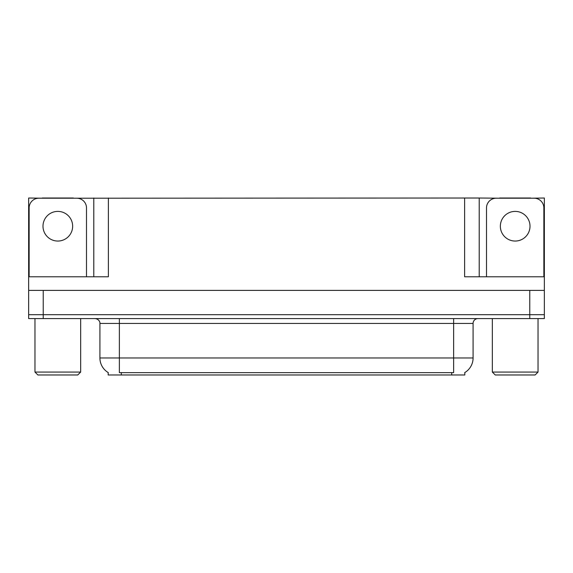 <?xml version="1.0" encoding="UTF-8"?>
<svg xmlns="http://www.w3.org/2000/svg" width="573" height="573" viewBox="0 0 573 573"><rect width="100%" height="100%" fill="white"/><g stroke="black" fill="none" stroke-linecap="round" stroke-linejoin="round"><path stroke-width="0.86" d="M464.818 372.557L464.818 374.978L108.182 374.978L108.182 372.557M43.233 318.588L544.35 318.588L544.35 314.699L28.65 314.699L28.65 290.389L43.233 290.389L43.233 314.699L28.65 314.699L28.65 318.588L43.233 318.588L43.233 314.699L544.35 314.699L544.35 290.389L43.233 290.389M73.373 198.215L464.624 198.022L464.624 276.78L544.35 276.78L544.35 290.389M42.259 198.215L28.65 198.022L28.65 276.78L108.376 276.78L108.376 198.022M28.65 276.78L28.65 290.389M530.741 198.215L544.35 198.022L544.35 276.78M93.793 198.022L93.793 276.78M464.624 198.022L479.207 198.022L479.207 276.78M479.207 198.022L499.627 198.215M530.741 198.022L499.627 198.022M42.259 198.022L73.373 198.022M108.326 372.643A17.018 17.018 0 0 1 99.917 357.96L119.363 357.96L119.363 372.643L453.637 372.643L453.637 357.96L473.083 357.96L473.083 323.444A4.863 4.863 0 0 1 477.946 318.588M99.917 357.96L99.917 323.444C100.168 322.656 99.337 319.032 95.054 318.588M464.674 372.643A17.018 17.018 0 0 0 473.083 357.96M57.816 211.394A14.826 14.826 0 0 0 42.989 226.22A14.826 14.826 0 0 0 57.816 241.047A14.826 14.826 0 0 0 72.649 226.22A14.826 14.826 0 0 0 57.816 211.394M29.137 276.78L29.137 207.942A9.72 9.72 0 0 1 38.857 198.215L76.775 198.215A9.72 9.72 0 0 1 86.502 207.942L86.502 276.78M515.184 211.394A14.826 14.826 0 0 0 500.351 226.22A14.826 14.826 0 0 0 515.184 241.047A14.826 14.826 0 0 0 530.011 226.22A14.826 14.826 0 0 0 515.184 211.394M486.498 276.78L486.498 207.942A9.72 9.72 0 0 1 496.225 198.215L534.143 198.215A9.72 9.72 0 0 1 543.863 207.942L543.863 276.78M37.89 374.978L34.967 372.063L80.664 372.063L77.749 374.978L37.89 374.978M495.251 374.978L492.336 372.063L538.033 372.063L535.11 374.978L495.251 374.978M529.767 290.389L529.767 318.588M451.689 374.978L451.689 372.557M121.311 374.978L121.311 372.557M453.637 318.588L453.637 323.444L99.917 323.444M473.083 323.444L453.637 323.444L453.637 357.96L119.363 357.96L119.363 318.588M80.664 318.588L80.664 372.063M34.967 318.588L34.967 372.063M538.033 318.588L538.033 372.063M492.336 318.588L492.336 372.063"/></g></svg>
